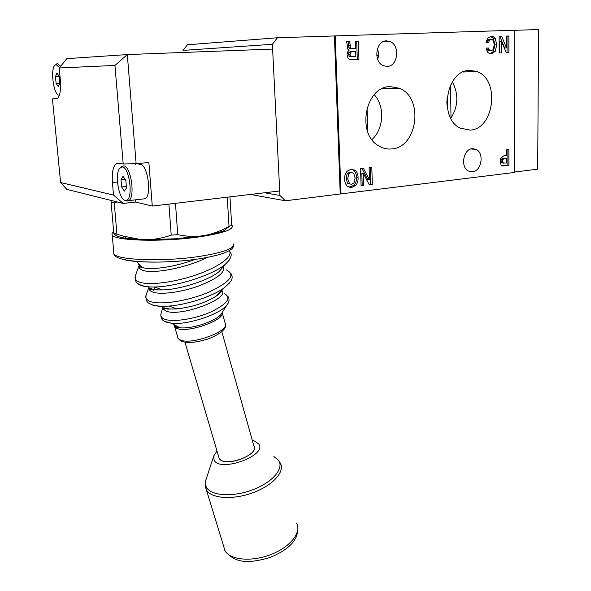 <?xml version="1.0" encoding="UTF-8"?>
<svg xmlns="http://www.w3.org/2000/svg" width="591" height="591" viewBox="0 0 591 591"><rect width="100%" height="100%" fill="white"/><g stroke="black" fill="none" stroke-linecap="round" stroke-linejoin="round"><path stroke-width="0.89" d="M514.768 30.304L538.564 29.55L537.684 169.166L514.584 172.04M341.014 194.077L335.23 35.896L514.768 30.237L514.584 172.446L285.387 200.777L250.458 194.439M182.974 50.39L187.428 44.776L277.43 37.75L272.377 44.303L182.974 50.39M340.224 193.951L334.41 35.955L277.43 37.75M264.539 192.769L279.927 195.458L272.377 44.303M279.927 195.458L285.387 200.777M447.357 107.872L447.025 97.929M377.693 59.314C378.809 55.783 378.705 52.296 377.39 48.861M386.492 40.868L389.897 41.488C400.403 45.152 398.009 66.517 387.149 66.421L383.33 65.682C373.054 61.759 375.713 40.58 386.492 40.868M472.32 148.651L476.132 149.368C484.531 153.062 481.554 171.264 472.505 171.796L468.412 171.006C460.16 167.157 463.307 149.021 472.32 148.651M371.909 139.535C383.803 129.311 385.088 106.136 374.221 94.723M391.582 148.947C417.519 147.816 424.198 97.766 399.405 88.273L390.001 86.582C365.216 86.53 356.307 133.78 378.654 145.844C382.724 148.348 387.031 149.383 391.582 148.947M450.674 118.015L450.992 118.03C458.291 106.107 458.734 94.035 452.322 81.824M470.089 130.109C494.534 129.274 500.333 78.869 476.56 71.422L469.594 70.366C445.976 70.093 438.359 118.436 460.286 128.121L470.089 130.109M486.053 48.122L487.39 51.971L489.392 53.53L491.306 53.803L495.206 51.41L496.765 44.82L495.221 38.297L492.931 36.42L491.254 36.184L487.708 38.06L486.031 42.604L488.587 42.5L489.496 40.107L492.037 39.353L493.529 40.897L494.239 44.857L493.212 49.57L491.247 50.782L490.264 50.641L489.237 49.799L488.609 48.011L486.053 48.122L488.609 48.011M501.508 41.296L506.243 52.673L508.866 52.555L508.866 35.992L506.517 36.073L506.524 47.893L501.611 36.25L499.129 36.332L499.159 52.998L501.523 52.894L501.508 41.296L499.676 41.392L499.698 52.961L501.523 52.894M358.065 177.588C358.094 174.508 357.134 172.092 355.184 170.326L351.091 169.248L347.102 171.227C345.262 173.422 344.457 176.059 344.693 179.139C344.671 182.264 345.654 184.702 347.641 186.446L351.711 187.465L355.686 185.478C357.503 183.276 358.294 180.654 358.065 177.588L356.439 177.381C356.469 174.308 355.509 171.892 353.566 170.134L351.675 169.203M506.428 155.544L503.768 155.839L500.776 158.196L500.104 161.35L501.065 164.955L501.973 165.716L508.866 165.369L508.866 149.582L506.428 149.848L506.428 155.544M358.368 41.171L355.354 41.281L355.583 48.418L351.15 48.344L350.559 47.827L349.709 41.473L346.311 41.599L346.326 42.064L346.939 42.98L347.715 49.038L349.104 50.279L347.515 52.03L347.02 54.793L347.966 57.984L349.569 59.44L351.689 59.824L358.951 59.484L358.368 41.171L355.354 41.326M363.45 173.547L369.294 184.872L372.33 184.503L371.82 167.393L369.102 167.696L369.419 179.908L363.421 168.324L360.54 168.642L361.094 185.862L363.834 185.53L363.45 173.547L361.825 173.348L363.472 173.547M335.23 35.896L334.41 35.955M450.992 118.03L450.578 84.986M367.772 131.874L367.041 107.858M502.128 165.79L507.078 165.199L507.071 149.774M503.015 163.02L501.279 162.695L500.991 159.489L502.535 158.307L506.435 158.218L506.435 162.99L503.347 163.05L502.557 161.188L502.778 159.644L504.322 158.462L506.435 158.218M507.078 165.199L508.866 165.369M502.276 165.849L503.702 165.982M502.535 158.307L504.322 158.462M502.838 163.042L503.443 163.094M501.279 162.695L503.067 162.85M500.769 161.033L502.557 161.188M500.991 159.489L502.778 159.644M351.335 59.824L357.289 59.551L356.698 41.281M355.583 48.418L349.495 48.432L348.904 47.915L348.055 41.584L346.311 41.643M352.17 56.714L349.525 56.618L348.417 54.416L348.912 52.392L350.589 51.727L355.686 51.498L355.848 56.551L352.17 56.714L350.5 55.953L350.064 54.342L350.559 52.311L352.243 51.639M357.289 59.551L358.951 59.484M348.055 41.584L349.709 41.473M348.335 43.04L349.983 42.936M348.904 47.915L350.559 47.827M350.869 48.632L352.524 48.543M348.845 56.027L350.5 55.953M348.417 54.416L350.064 54.342M348.912 52.392L350.559 52.311M361.079 185.441L362.202 185.301L361.84 173.348M362.202 185.301L363.834 185.53M369.419 179.908L367.779 179.694L361.973 168.487M369.094 184.473L370.69 184.274L370.188 167.571M370.69 184.274L372.33 184.503M349.296 187.281L354.075 185.249C355.885 183.055 356.676 180.432 356.439 177.381M349.998 184.104L347.523 183.21L346.053 178.571L347.183 173.658L349.584 172.195L351.032 172.38M354.075 185.249L355.686 185.478M350.108 187.229L351.711 187.465M353.566 170.134L355.184 170.326M353.699 173.311L355.132 177.913L354.016 182.855L351.608 184.333L349.643 183.875L347.663 178.785L348.793 173.865L351.202 172.395L353.699 173.311M347.523 183.21L349.126 183.439M346.053 178.571L347.663 178.785M347.183 173.658L348.793 173.865M349.584 172.195L351.202 172.395M499.159 52.991L499.698 52.961M506.524 47.893L504.648 47.974L499.779 36.354L499.129 36.376M499.779 36.354L501.611 36.25M504.648 47.974L506.48 47.893M506.243 52.665L507.034 52.629L507.026 36.103L506.517 36.117M507.026 36.103L508.866 35.992M507.034 52.629L508.866 52.555M491.247 50.782L488.447 50.723L487.42 49.88L489.237 49.799M487.42 49.88L486.792 48.093M486.77 42.574L487.678 40.21L489.378 39.338L491.202 39.235M487.678 40.21L489.496 40.107M490.338 53.766L493.389 51.483L494.94 44.909L493.389 38.408L495.221 38.297M493.389 38.408L490.227 36.324M494.94 44.909L496.765 44.82M493.389 51.483L495.206 51.41M221.824 331.662L253.835 445.813C259.922 453.563 229.441 466.683 220.679 459.924L219.195 458.461L218.604 456.451L219.195 458.461C224.166 467.983 260.498 454.597 253.835 445.813L253.746 445.68M113.657 231.716C112.046 232.839 111.566 233.918 112.238 234.937C114.277 240.862 162.614 242.199 198.731 236.947C222.452 233.364 233.615 229.604 232.219 225.666L231.657 225.023M122.263 166.972L119.626 168.332C114.514 174.33 118.939 199.765 125.196 200.371L126.319 200.334C133.5 199.315 129.628 167.113 122.263 166.972M121.776 166.433L123.696 165.894C130.87 165.923 135.472 196.648 128.912 200.585L126.777 201.117L125.41 200.467M142.49 199.041L145.334 198.716C152.094 194.779 147.565 164.32 140.193 164.313L139.025 164.424M126.481 187.879L125.831 180.44L123.083 176.317L121.007 179.612L121.657 186.978L124.383 191.115L126.481 187.879M126.356 186.475L121.657 186.978M125.004 179.206L121.007 179.612M123.32 236.112L127.021 238.424L140.451 239.525L127.021 238.424C119.53 237.39 115.444 235.972 114.772 234.169C114.551 235.026 114.226 234.73 113.797 233.282L123.32 236.112L140.399 239.495L147.972 239.673C155.928 239.318 163.677 237.796 171.205 235.115L177.751 234.664L175.468 203.326M177.751 234.664C185.448 236.311 193.065 236.769 200.608 236.053L207.751 234.863C215.205 233.068 222.297 230.231 229.027 226.338L231.679 225.319L229.943 196.869M229.027 226.338L227.232 197.195M171.205 235.115L168.9 204.109M117.129 201.937L114.24 202.949L111.115 202.447L111.108 200.43M116.907 233.925L114.24 202.949M113.797 233.282L111.115 202.447M204.198 235.565L200.548 236.105M148.031 239.717L146.442 239.702M206.687 235.1L207.7 234.908C214.489 233.652 219.808 232.3 223.657 230.867C219.837 232.278 214.533 233.608 207.751 234.863L207.552 234.937M147.972 239.673L148.127 239.717C165.975 239.783 183.417 238.587 200.452 236.119L174.604 238.823L147.972 239.673M141.33 239.562L141.722 239.584M59.469 67.662L56.093 64.537L54.682 65.424C50.109 70.344 53.958 95.89 59.137 95.092L59.455 95.048M59.344 95.395L58.952 95.077M56.544 63.961L57.408 63.629L60.622 66.258M59.817 83.161L59.144 76.365L56.943 73.085L55.436 76.586L56.115 83.324L58.295 86.618L59.817 83.161L56.115 83.324M59.144 76.409L55.436 76.586M217.015 451.059L213.816 455.824L214.105 460.123C219.933 472.933 268.107 455.173 258.651 443.893L254.492 441.019L252.32 440.413M135.339 200.135L135.494 202.033L123.201 203.452L66.739 189.334L60.6 182.538L113.509 195.082L123.201 203.452M123.194 163.973L114.957 65.438L59.211 67.972L66.872 58.642L127.309 54.571L272.614 49.075L279.706 190.974L152.279 206.074L148.88 162.495L136.122 163.707L123.194 163.973L118.333 163.168L116.021 163.788C112.984 166.758 111.788 172.993 112.423 182.493L113.509 195.082M135.494 202.033L152.279 206.074M114.957 65.438L127.309 54.571L136.122 163.707M66.591 58.982L65.749 59.041M57.659 98.387L52.436 98.919L57.371 98.616C60.068 95.971 61.065 89.743 60.356 79.933L59.211 67.972M52.436 98.919L60.6 182.538M135.952 163.714L135.42 164.771M378.425 55.65L376.777 55.717M348.483 45.248L350.138 45.152M446.855 101.017L446.973 104.74M150.624 288.511C153.246 289.568 157.088 290.033 162.148 289.908C179.812 289.686 209.14 280.193 219.069 271.624L223.272 266.607M163.951 307.726C166.78 308.923 171.109 309.3 176.931 308.864C192.304 307.135 205.446 302.843 216.358 295.98C219.497 293.786 221.396 291.762 222.061 289.908M138.316 264.066L141.737 267.287L142.734 267.612C151.614 270.442 176.022 266.674 195.096 259.39M161.003 313.725L160.929 314.006C160.42 316.096 161.417 317.736 163.929 318.918C171.442 322.538 193.545 319.45 210.027 312.351C227.343 304.04 232.093 297.775 224.277 293.564M228.03 303.346L226.878 305.045C220.221 314.279 187.487 325.168 171.516 323.292L165.214 321.851L162.828 320.078M148.851 287.536L146.162 294.857C145.12 297.583 146.236 299.689 149.516 301.174C158.757 305.444 187.015 301.351 208.091 292.493C230.128 282.18 236.156 274.638 226.161 269.851M229.877 282.631L223.568 288.305C211.947 296.549 186.926 304.749 169.011 306.057C160.974 306.67 155.049 306.16 151.237 304.535M139.055 265.61L135.405 275.694C134.386 278.413 135.59 280.489 139.018 281.929C148.097 285.778 174.367 282.557 197.032 274.579C219.771 266.637 233.563 255.999 229.271 250.732M229.197 260.173L225.031 264.502C212.974 274.896 176.487 286.687 154.739 286.997C148.511 287.16 143.812 286.598 140.651 285.32M223.228 266.718C225.718 272.178 217.422 278.642 198.325 286.118C180.521 292.53 159.659 295.064 152.227 291.865C149.826 290.846 148.725 289.427 148.939 287.603M221.824 290.476C230.586 298.714 178.718 317.81 165.694 310.844L163.515 309.263L162.924 307.187M222.305 312.373C225.385 320.211 186.32 333.775 176.428 328.145L174.663 326.845L174.109 324.673M174.98 326.564L179.959 327.776C191.935 329.217 216.129 321.142 221.226 314.109L222.312 312.366M177.485 336.36L178.083 338.377L179.856 339.722C190.716 346.023 232.396 330.125 224.994 322.723L222.342 313.178M207.027 257.484C187.65 267.62 152.116 274.52 142.453 270.153C139.764 269.112 138.641 267.605 139.077 265.64M199.174 258.806L198.953 258.843C171.397 263.135 134.002 263.18 121.997 259.072M113.716 251.929L113.871 253.694C115.962 260.254 164.128 261.968 200.054 256.331C223.657 252.483 234.745 248.375 233.327 244.009M140.215 285.135L137.755 283.451M221.861 268.942L221.366 268.875M151.266 288.829L150.646 289.339M150.343 304.092L148.962 303.109M220.332 292.641L219.579 292.552M146.073 295.086C145.534 299.8 146.841 302.681 149.981 303.737C153.195 305.783 159.533 306.559 169.011 306.057L176.931 308.864C169.905 309.174 165.982 309.049 165.155 308.48L164.645 308.871M139.217 265.152L139.483 264.517M140.473 239.532C133.463 239.244 127.774 238.683 123.408 237.863M224.58 549.992L225.023 550.805C230.305 560.157 251.929 562.085 271.173 554.439C290.484 546.919 301.861 532.225 296.586 523.094M213.816 455.824L205.638 480.786L205.424 484.029L206.311 487.006C210.522 495.849 232.551 497.423 252.571 489.828C272.665 482.359 284.426 468.294 278.472 460.308L273.877 456.503M279.706 462.096L280.215 463.026C285.32 471.286 273.345 485.1 253.495 492.517C233.711 500.038 211.8 498.804 206.724 490.323L205.409 486.644M117.483 181.969L112.423 182.493M389.897 41.488L382.739 41.924M476.132 149.368L470.864 148.962M382.067 88.716L399.405 88.273M463.019 72.021L476.56 71.422M501.56 162.887L503.347 163.05M349.495 48.432L351.15 48.344M349.525 56.618L351.172 56.544M353.196 169.883L354.822 170.082M348.033 183.653L349.643 183.875M488.447 50.723L490.264 50.641M491.106 36.531L492.931 36.42M135.332 275.901C134.792 280.555 136.189 283.436 139.513 284.552C143.155 286.325 148.23 287.145 154.739 286.997L162.148 289.908C157.243 290.033 153.771 289.812 151.724 289.25L149.789 288.585L149.065 287.691M229.736 251.5C232.714 254.322 231.147 258.659 225.031 264.502L222.962 266.977M230.852 273.145L232.182 276.802L232.041 278.309C232.174 280.156 229.345 283.488 223.568 288.305L216.358 295.98C220.679 292.449 222.438 290.58 221.632 290.366M136.248 261.436L142.734 267.612L139.882 266.896L139.107 265.669M165.155 308.48L163.589 307.963M162.865 307.157L160.929 314.006C160.626 317.677 161.801 320.093 164.431 321.238L171.516 323.292L179.959 327.776L174.663 326.845L178.083 338.377L180.307 340.579C185.53 343.615 194.964 343.016 208.616 338.783C220.931 333.679 226.575 328.847 225.555 324.289M222.179 312.595L226.878 305.045C229.315 302.09 229.677 299.223 227.971 296.446M233.548 245.25C233.814 250.503 222.445 255.002 199.448 258.769C162.451 264.665 113.605 262.53 113.871 253.694L112.238 234.937M155.071 286.99L153.704 290.691M168.221 308.79L167.851 310.098M139.114 265.558L139.21 265.182M219.195 458.461L184.953 342.189M128.912 200.585L145.334 198.716M126.319 200.334L127.966 201.08M340.113 169.432L339.323 169.521M223.657 230.867L229.736 226.087M146.79 239.702L148.016 239.71C165.945 239.783 183.454 238.579 200.556 236.097L201.871 235.905M205.956 479.663C204.855 482.973 204.944 486.186 206.222 489.304L225.023 550.805C236.43 565.388 252.549 562.307 269.762 557.601C286.243 550.746 298.684 541.585 297.827 527.032M119.892 163.426L116.021 163.788"/></g></svg>
